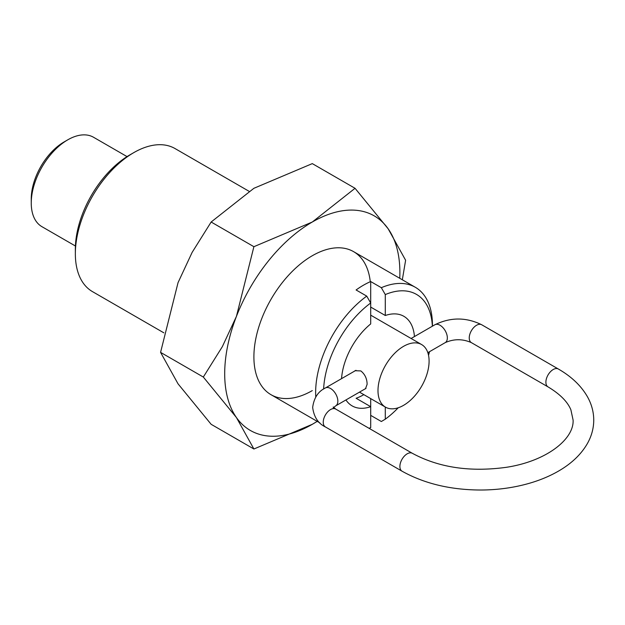 <?xml version="1.0" encoding="UTF-8"?>
<svg xmlns="http://www.w3.org/2000/svg" width="625" height="625" viewBox="0 0 625 625"><rect width="100%" height="100%" fill="white"/><g stroke="black" fill="none" stroke-linecap="round" stroke-linejoin="round"><path stroke-width="0.94" d="M75.352 249.234A77 44.453 -60 0 1 129.797 154.93L133.75 152.648A82.586 47.68 120 0 0 75.352 253.797L75.352 249.234M248.969 191.242L175.039 148.562A82.586 47.68 120 0 0 133.75 152.648M370.695 398.602L370.695 406.687L356.094 398.266A51.719 29.859 120 0 0 363.828 394.641M369.289 428.438L370.695 427.617L370.695 406.687A51.719 29.859 -60 0 1 352.133 405.891A51.719 29.859 -60 0 1 345.945 399.945M432.438 326.172L432.438 325.102A82.586 47.68 -60 0 0 415.336 287.289A82.586 47.68 -60 0 0 381.344 287.695L385.289 294.578L385.289 315.5L370.695 307.07M385.289 407.031L385.289 419.187A77 44.453 120 0 0 398.242 407.766M428.539 355.297A77 44.453 120 0 0 429.508 351.703M385.289 419.187L381.344 421.508L370.695 415.359M315.773 396.914A82.586 47.68 -60 0 1 315.641 392.531A82.586 47.68 -60 0 1 366.742 296.125L356.094 289.977A82.586 47.68 -60 0 1 370.695 281.547L381.344 287.695M369.023 428.289A77 44.453 120 0 0 370.695 427.617M75.352 253.797A82.586 47.68 120 0 0 92.453 291.609L163.859 332.836M370.695 281.547L370.695 303.008L366.742 296.125M341.547 378.648A51.719 29.859 -60 0 1 370.695 323.93L370.695 303.008A77 44.453 120 0 0 323.625 389.062M432.359 326.219A77 44.453 120 0 0 385.289 294.578M385.289 315.5A51.719 29.859 -60 0 1 403.852 316.305A51.719 29.859 -60 0 1 414.438 336.562M127.039 156.602L93.555 137.273A51.617 29.805 120 0 0 67.75 139.836L64.102 141.938A46.453 26.82 -60 0 0 31.25 198.836L31.25 203.055A51.617 29.805 120 0 0 41.938 226.68L75.422 246.008M377.992 390.594A36.133 20.859 120 0 0 385.477 407.141A36.133 20.859 120 0 0 413.32 397.461A36.133 20.859 120 0 0 429.094 361.094A36.133 20.859 120 0 0 421.609 344.555A36.133 20.859 120 0 0 393.766 354.234A36.133 20.859 120 0 0 377.992 390.594M354.25 371.312L355.07 370.719L360.828 370.922C364.938 374.219 367.031 378.688 367.117 384.32L365.492 388.781L364.867 389.023M67.75 139.836A51.617 29.805 120 0 0 31.25 203.055M370.281 281.727A82.586 47.68 120 0 0 312.297 255.734A82.586 47.68 120 0 0 253.898 356.883A82.586 47.68 120 0 0 312.297 390.602M402.328 279.781L405.617 260.25L388.156 228.789L355.047 188.297L312.297 222.016L253.898 246.695L236.43 316.391L222.328 346.68L203.32 377.047L236.43 417.539L253.898 449L312.297 424.312A123.883 71.523 120 0 0 317.172 421.344M399.758 278.297A123.883 71.523 120 0 0 399.891 272.594A123.883 71.523 120 0 0 388.156 228.789A123.883 71.523 120 0 0 312.297 222.016A123.883 71.523 120 0 0 236.43 316.391A123.883 71.523 120 0 0 224.695 373.742A123.883 71.523 120 0 0 236.43 417.539A123.883 71.523 120 0 0 312.297 424.312L317.219 421.375M253.898 449L211.148 424.312L178.031 383.82L160.57 352.367L178.031 282.672L192.133 252.383L211.148 222.016L253.898 188.297L312.297 163.617L355.047 188.297M211.148 222.016L253.898 246.695M160.57 352.367L203.32 377.047M558.352 369.016A10.32 5.961 120 0 0 550.398 371.781A10.32 5.961 120 0 0 545.891 382.172A10.32 5.961 120 0 0 548.031 386.891L471.383 342.641A10.32 5.961 -60 0 1 469.242 337.914A10.32 5.961 -60 0 1 473.75 327.523A10.32 5.961 -60 0 1 481.703 324.758L558.352 369.016C571.516 376.578 581.234 385.867 587.516 396.883C591.633 404.266 593.703 412.008 593.75 420.102C593.703 428.188 591.633 435.93 587.516 443.32C581.352 454.133 571.859 463.289 559.031 470.789C550.172 475.969 540.227 480.156 529.195 483.336C513.953 487.695 497.891 489.922 481.023 490.023C450.711 489.953 424.375 483.672 402.031 471.188A10.32 5.961 120 0 1 399.891 466.461A10.32 5.961 120 0 1 404.398 456.07A10.32 5.961 120 0 1 412.352 453.305C438.867 467.633 470.258 472.289 506.539 467.281C546.641 461.125 574.125 439.109 573.102 420.102L570.883 409.781C567.5 401.625 559.875 394 548.031 386.891M411.102 338.492L434.883 324.758A10.32 5.961 60 0 1 440.039 325.273A10.32 5.961 60 0 1 447.344 337.914A10.32 5.961 60 0 1 445.203 342.641L427.828 352.672M366.016 388.359L335.703 405.859A10.32 5.961 -120 0 0 337.844 401.133A10.32 5.961 -120 0 0 330.547 388.492A10.32 5.961 -120 0 0 325.383 387.977C318.188 391.391 313.945 397.883 312.664 407.453C313.945 417.031 318.188 423.523 325.383 426.93A10.32 5.961 -60 0 1 323.242 422.203A10.32 5.961 -60 0 1 327.75 411.82A10.32 5.961 -60 0 1 335.703 409.055L333.227 406.969M271 394.688L319.859 422.898M353.586 251.641L415.336 287.289M471.383 342.641C462.656 338.773 453.93 338.773 445.203 342.641M325.383 426.93L402.031 471.188M355.992 370.305L325.383 387.977M335.703 405.859L333.227 407.945M434.883 324.758C450.484 317.117 466.094 317.117 481.703 324.758M335.703 409.055L412.352 453.305M359.484 392.133L385.477 407.141M370.695 315.156L421.609 344.555"/></g></svg>
